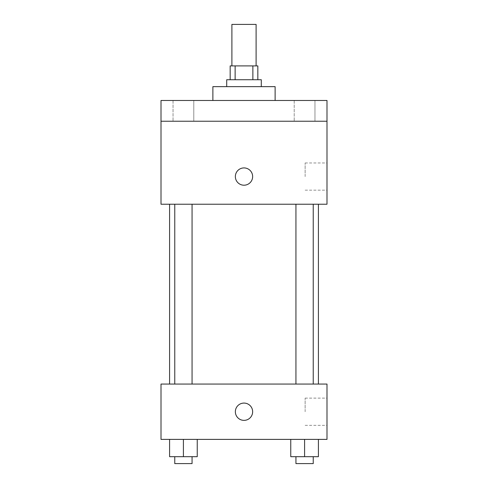 <?xml version="1.0" encoding="UTF-8"?>
<svg xmlns="http://www.w3.org/2000/svg" width="488" height="488" viewBox="0 0 488 488"><rect width="100%" height="100%" fill="white"/><g stroke="black" fill="none" stroke-linecap="round" stroke-linejoin="round"><path stroke-width="0.37" stroke-dasharray="2.44 1.83" d="M231.898 24.4L256.102 24.4M244 65.898L231.898 65.898L244 65.898M252.869 79.733L252.869 65.898L257.835 65.898L257.835 79.733L235.131 79.733L257.835 79.733M252.869 65.898L230.165 65.898L230.165 79.733L235.131 79.733L230.165 79.733M261.293 79.733L226.706 79.733M226.706 86.651L261.293 86.651L226.706 86.651M235.131 79.733L235.131 65.898M212.878 86.651L275.122 86.651M244 100.479L212.878 100.479L244 100.479M314.961 100.479L294.215 100.479L314.961 100.479L294.215 100.479L314.961 100.479L314.961 121.231L294.215 121.231L314.961 121.231L294.215 121.231L314.961 121.231L314.961 100.479M193.785 100.479L173.039 100.479L193.785 100.479L173.039 100.479L193.785 100.479L193.785 121.231L173.039 121.231L193.785 121.231L173.039 121.231L193.785 121.231L193.785 100.479M326.997 100.479L161.003 100.479L161.003 121.231L326.997 121.231L326.997 100.479M326.997 121.231L326.997 204.228L161.003 204.228L161.003 121.231L326.997 121.231L161.003 121.231M161.003 176.564L161.003 185.208L161.01 176.564M326.997 176.564L326.997 162.961L326.997 176.564M244 204.228L169.58 204.228L244 204.228M304.591 204.228L295.941 204.228L304.591 204.228M183.409 204.228L192.059 204.228L183.409 204.228M244 167.921A8.644 8.644 0 0 0 236.515 180.889A8.644 8.644 0 0 0 251.485 180.889A8.644 8.644 0 0 0 244 167.921A8.644 8.644 0 0 0 236.515 180.889A8.644 8.644 0 0 0 251.485 180.889A8.644 8.644 0 0 0 244 167.921M244 185.208A8.644 8.644 0 0 1 236.515 172.24A8.644 8.644 0 0 1 251.485 172.24A8.644 8.644 0 0 1 244 185.208M305.14 176.564L305.14 162.961L305.14 176.564M244 384.062L169.58 384.062L244 384.062M304.591 384.062L295.941 384.062L304.591 384.062M183.409 384.062L192.059 384.062L183.409 384.062M326.997 384.062L161.003 384.062L161.003 439.389L326.997 439.389L326.997 384.062M161.003 411.726L161.003 403.082L161.01 411.726M318.42 456.683L304.591 456.683L318.42 456.683L318.42 439.389L290.756 439.389L318.42 439.389L290.756 439.389L318.42 439.389L290.756 439.389L318.42 439.389L290.756 439.389L318.42 439.389L318.42 456.683L290.756 456.683L290.756 439.389L290.756 456.683L313.235 456.683L304.591 456.683L304.591 439.389L304.591 456.683L290.756 456.683L290.756 439.389M197.244 456.683L183.409 456.683L197.244 456.683L197.244 439.389L169.58 439.389L197.244 439.389L169.58 439.389L197.244 439.389L169.58 439.389L197.244 439.389L169.58 439.389L197.244 439.389L197.244 456.683L169.58 456.683L169.58 439.389L169.58 456.683L192.059 456.683L183.409 456.683L183.409 439.389L183.409 456.683L169.58 456.683L169.58 439.389M326.997 411.726L326.997 398.123L326.997 411.726M244 403.082A8.644 8.644 0 0 0 236.515 416.05A8.644 8.644 0 0 0 251.485 416.05A8.644 8.644 0 0 0 244 403.082A8.644 8.644 0 0 0 236.515 416.05A8.644 8.644 0 0 0 251.485 416.05A8.644 8.644 0 0 0 244 403.082M244 420.369A8.644 8.644 0 0 1 236.515 407.401A8.644 8.644 0 0 1 251.485 407.401A8.644 8.644 0 0 1 244 420.369M305.14 411.726L305.14 398.123L305.14 411.726M295.941 456.683L295.941 463.6L313.235 463.6L295.941 463.6L313.235 463.6L313.235 456.683L295.941 456.683L313.235 456.683M304.591 456.683L304.591 439.389M174.765 456.683L174.765 463.6L192.059 463.6L174.765 463.6L192.059 463.6L192.059 456.683L174.765 456.683L192.059 456.683M183.409 456.683L183.409 439.389M173.039 100.479L173.039 121.231L173.039 100.479M294.215 100.479L294.215 121.231L294.215 100.479M305.14 190.167L326.997 190.167M305.14 162.961L326.997 162.961M192.059 384.062L192.059 204.228M174.765 384.062L174.765 204.228M313.235 384.062L313.235 204.228M295.941 384.062L295.941 204.228M305.14 425.329L326.997 425.329M305.14 398.123L326.997 398.123"/><path stroke-width="0.73" d="M256.102 65.898L256.102 24.4L231.898 24.4L231.898 65.898M235.131 79.733L235.131 65.898L230.165 65.898L230.165 79.733M235.131 65.898L257.835 65.898L257.835 79.733M252.869 79.733L252.869 65.898M226.706 86.651L226.706 79.733L261.293 79.733L261.293 86.651M275.122 100.479L275.122 86.651L212.878 86.651L212.878 100.479M161.003 100.479L326.997 100.479L326.997 121.231L161.003 121.231L161.003 100.479M326.997 121.231L326.997 204.228L161.003 204.228L161.003 121.231M244 185.208A8.644 8.644 0 0 1 236.515 172.24A8.644 8.644 0 0 1 251.485 172.24A8.644 8.644 0 0 1 244 185.208M161.003 384.062L326.997 384.062L326.997 439.389L161.003 439.389L161.003 384.062M244 420.369A8.644 8.644 0 0 1 236.515 407.401A8.644 8.644 0 0 1 251.485 407.401A8.644 8.644 0 0 1 244 420.369M290.756 439.389L290.756 456.683L318.42 456.683L318.42 439.389L318.42 456.683M304.591 456.683L304.591 439.389M313.235 456.683L313.235 463.6L295.941 463.6L295.941 456.683M169.58 439.389L169.58 456.683L197.244 456.683L197.244 439.389L197.244 456.683M183.409 456.683L183.409 439.389M192.059 456.683L192.059 463.6L174.765 463.6L174.765 456.683M318.42 384.062L318.42 204.228M169.58 384.062L169.58 204.228M295.941 204.228L295.941 384.062M313.235 204.228L313.235 384.062M192.059 384.062L192.059 204.228M174.765 384.062L174.765 204.228"/></g></svg>
